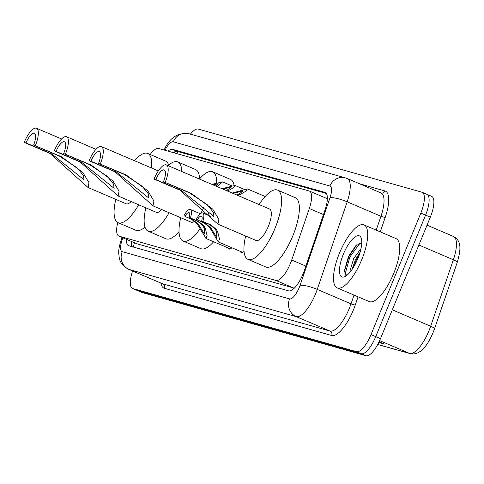 <?xml version="1.0" encoding="UTF-8"?>
<svg xmlns="http://www.w3.org/2000/svg" width="484" height="484" viewBox="0 0 484 484"><rect width="100%" height="100%" fill="white"/><g stroke="black" fill="none" stroke-linecap="round" stroke-linejoin="round"><path stroke-width="0.73" d="M327.378 198.755L309.421 191.071A20.54 6.921 -66.9 0 0 309.131 190.974L158.619 148.485A20.54 6.921 -66.9 0 0 150.173 154.505M117.781 222.537A20.54 6.921 -66.9 0 0 118.84 236.089L136.942 243.809L294.266 288.161M118.84 236.089A20.54 6.921 -66.9 0 0 119.124 236.192L275.953 280.46A20.54 6.921 -66.9 0 0 291.701 260.041L309.306 208.525A20.54 6.921 -66.9 0 0 309.421 191.071M231.86 247.754A10.95 3.69 113.1 0 1 228.847 249.006A10.95 3.69 113.1 0 1 227.934 247.868M244.033 251.456A10.95 3.69 113.1 0 1 241.244 252.503A10.95 3.69 113.1 0 1 240.33 251.371M126.409 239.326A20.54 6.921 -66.9 0 0 128.605 245.678A20.54 6.921 -66.9 0 0 128.889 245.781L288.633 290.872A20.54 6.921 -66.9 0 0 304.382 270.459L325.066 209.923A20.54 6.921 -66.9 0 0 325.175 192.469A20.54 6.921 -66.9 0 0 324.891 192.372L172.57 149.375A20.54 6.921 -66.9 0 0 167.978 151.129M132.186 246.713A20.54 6.921 113.1 0 1 131.146 241.353M190.442 134.147A20.54 6.921 113.1 0 1 198.18 129.059L421.909 192.208A20.54 6.921 113.1 0 1 422.193 192.311A20.54 6.921 113.1 0 1 420.832 213.087L371.004 334.595A20.54 6.921 113.1 0 1 356.502 351.686L132.773 288.531A20.54 6.921 113.1 0 1 132.489 288.428A20.54 6.921 113.1 0 1 132.592 271.004M426.652 194.235A20.54 6.921 113.1 0 1 426.936 194.338L431.68 196.365A20.54 6.921 113.1 0 1 430.318 217.141L380.484 338.649A20.54 6.921 113.1 0 1 365.989 355.74L142.254 292.584L137.517 290.557A20.54 6.921 113.1 0 1 137.232 290.454A20.54 6.921 113.1 0 0 137.517 290.557L361.245 353.713L137.517 290.557L132.773 288.531M380.484 338.649L375.741 336.622A20.54 6.921 113.1 0 1 361.245 353.713A20.54 6.921 113.1 0 0 375.741 336.622L425.575 215.114L375.741 336.622L371.004 334.595M426.936 194.338A20.54 6.921 113.1 0 1 425.575 215.114A20.54 6.921 113.1 0 0 426.936 194.338L422.193 192.311M173.363 152.648A20.54 6.921 113.1 0 1 177.307 151.395L326.337 193.467M378.766 342.46L384.55 344.094L379.099 341.764M142.254 292.584A20.54 6.921 113.1 0 1 141.969 292.481L132.489 288.428M24.2 142.417L25.991 142.925A11.64 3.92 113.1 0 1 34.37 133.3A11.64 3.92 113.1 0 1 33.596 145.073L61.214 156.616L82.855 172.449L88.989 182.68L88.076 187.52L50.027 153.458L24.2 142.417A17.115 5.772 113.1 0 1 36.518 128.26A17.115 5.772 113.1 0 1 35.386 145.575M25.991 142.925L51.818 153.966L84.089 179.86L83.387 175.492L77.222 167.863L59.423 156.108L33.596 145.073M88.076 187.52L126.185 203.812A17.115 5.772 -66.9 0 0 131.176 201.58M138.702 204.799A37.649 12.693 113.1 0 1 118.114 222.694A37.649 12.693 113.1 0 1 115.791 199.366M144.994 227.129A37.649 12.693 113.1 0 1 135.895 230.293L118.114 222.694M134.54 160.736A37.649 12.693 113.1 0 1 147.711 153.452A37.649 12.693 113.1 0 1 151.553 168.002M147.711 153.452L165.492 161.051A37.649 12.693 113.1 0 1 168.68 165.111M54.269 150.905L56.059 151.413A11.64 3.92 113.1 0 1 64.439 141.788A11.64 3.92 113.1 0 1 63.664 153.561L91.282 165.104L112.923 180.937L119.058 191.168L118.144 196.008L80.096 161.946L54.269 150.905A17.115 5.772 113.1 0 1 66.586 136.748A17.115 5.772 113.1 0 1 65.455 154.063M56.059 151.413L81.887 162.455L114.157 188.349L113.456 183.981L107.291 176.351L89.492 164.596L63.664 153.561M118.144 196.008L156.253 212.301A17.115 5.772 -66.9 0 0 161.723 209.578M169.097 212.73A37.649 12.693 113.1 0 1 148.183 231.183A37.649 12.693 113.1 0 1 145.859 207.854M179.013 231.642A37.649 12.693 113.1 0 1 165.964 238.781L148.183 231.183M168.069 165.643A37.649 12.693 113.1 0 1 177.779 161.94A37.649 12.693 113.1 0 1 181.815 171.517M177.779 161.94L195.56 169.539A37.649 12.693 113.1 0 1 199.589 178.917M89.129 160.748L90.913 161.251A11.64 3.92 113.1 0 1 99.293 151.625A11.64 3.92 113.1 0 1 98.524 163.398L126.136 174.942L147.783 190.775L153.918 201.011L153.005 205.851L114.95 171.784L89.129 160.748A17.115 5.772 113.1 0 1 101.446 146.591A17.115 5.772 113.1 0 1 100.315 163.907M90.913 161.251L116.741 172.292L149.012 198.186L148.316 193.818L142.145 186.195L124.352 174.44L98.524 163.398M153.005 205.851L191.113 222.138A17.115 5.772 -66.9 0 0 194.653 221.176M200.787 213.45A17.115 5.772 -66.9 0 0 203.431 207.981A17.115 5.772 -66.9 0 0 203.582 207.612M208.556 213.559A37.649 12.693 113.1 0 1 207.824 215.144M199.795 229.113A37.649 12.693 113.1 0 1 183.043 241.026A37.649 12.693 113.1 0 1 180.72 217.697M213.632 241.758A37.649 12.693 113.1 0 1 200.818 248.625L183.043 241.026M199.462 179.062A37.649 12.693 113.1 0 1 212.639 171.778A37.649 12.693 113.1 0 1 216.681 182.77M212.639 171.778L230.414 179.382A37.649 12.693 113.1 0 1 234.074 185.287M154.051 179.074L155.842 179.582A11.64 3.92 113.1 0 1 164.221 169.951A11.64 3.92 113.1 0 1 163.447 181.73L191.065 193.273L212.712 209.1L218.841 219.337L217.927 224.177L179.879 190.115L154.051 179.074A17.115 5.772 113.1 0 1 166.375 164.917A17.115 5.772 113.1 0 1 165.238 182.232M155.842 179.582L181.669 190.617L213.94 216.517L213.238 212.143L207.073 204.52L189.274 192.765L163.447 181.73M217.927 224.177L256.036 240.463A17.115 5.772 -66.9 0 0 268.36 226.306A17.115 5.772 -66.9 0 0 269.491 208.991L166.375 164.917M259.097 204.55A37.649 12.693 113.1 0 1 277.562 190.109A37.649 12.693 113.1 0 1 275.069 228.2A37.649 12.693 113.1 0 1 247.965 259.351A37.649 12.693 113.1 0 1 245.642 236.023M277.562 190.109L295.343 197.708A37.649 12.693 113.1 0 1 292.85 235.805A37.649 12.693 113.1 0 1 265.746 266.95L247.965 259.351M361.79 259.563A34.231 11.537 113.1 0 1 337.148 287.877A34.231 11.537 113.1 0 1 339.417 253.247A34.231 11.537 113.1 0 1 364.059 224.933A34.231 11.537 113.1 0 1 361.79 259.563M364.059 224.933L396.057 238.612A34.231 11.537 113.1 0 1 393.794 273.242A34.231 11.537 113.1 0 1 369.153 301.556L337.148 287.877M360.066 252.315L355.607 259.279L351.953 269.6M361.022 248.534L353.725 258.474L349.92 271.04L350.059 272.117M361.754 243.156L355.891 245.606L348.51 256.363L344.275 271.215L346.635 275.529M343.307 254.348A22.318 7.526 113.1 0 1 361.27 238.303A22.318 7.526 113.1 0 1 357.9 258.468A22.318 7.526 113.1 0 1 344.892 276.63A22.318 7.526 113.1 0 1 343.307 254.348M359.388 254.475L356.418 259.847L353.362 267.44M356.744 244.85L348.891 256.635L344.293 271.79M360.096 243.022L349.835 257.034L345.249 273.587L345.546 275.202M184.979 216.421L193.104 219.893L198.47 224.431L204.381 234.081L204.242 228.394L202.941 225.695L197.375 221.097L189.244 217.625A6.849 2.305 -66.9 0 0 189.026 212.627A6.849 2.305 -66.9 0 0 184.979 216.421L191.954 219.567L197.351 224.116L205.996 238.491L230.299 248.879M183.823 216.094A10.267 3.461 -66.9 0 1 190.369 209.481A10.267 3.461 -66.9 0 1 190.4 217.951L198.531 221.424L204.06 226.01L205.398 228.714L207.079 235.514L205.996 238.491M190.4 217.951L189.244 217.625M197.369 219.917L205.5 223.396L210.861 227.934L216.772 237.577L216.638 231.89L215.338 229.198L209.772 224.6L201.64 221.121A6.849 2.305 -66.9 0 0 201.417 216.124A6.849 2.305 -66.9 0 0 197.369 219.917L204.345 223.07L209.741 227.619L218.387 241.994L242.69 252.382M196.22 219.597A10.267 3.461 -66.9 0 1 202.766 212.978A10.267 3.461 -66.9 0 1 202.796 221.448L210.921 224.927L216.457 229.513L217.788 232.217L219.476 239.011L218.387 241.994M202.796 221.448L201.64 221.121M216.015 186.134L218.302 183.793L212.918 184.809M211.871 184.362L222.61 181.911L217.062 186.582M222.047 188.712L235.006 185.414L233.397 187.774L227.819 190.902L226.669 190.581L230.699 187.296L223.009 189.123M236.277 194.998L239.06 194.078L243.095 190.793L233.094 193.437M232.199 193.049L247.403 188.911L245.793 191.277L240.215 194.405L237.396 195.312M134.522 242.793A20.54 19.318 105.8 0 0 133.475 247.076M178.003 151.595A20.54 19.318 105.8 0 0 176.581 153.555M136.942 243.809L119.124 236.192M323.475 214.581L309.306 208.525M305.87 266.097L291.701 260.041M293.77 288.077L275.953 280.46M122.912 237.832A13.691 4.616 -66.9 0 0 122.228 251.668L289.577 298.906A13.691 4.616 -66.9 0 0 299.245 287.514A13.691 4.616 -66.9 0 0 300.08 285.3L330.009 197.72A13.691 4.616 -66.9 0 0 329.894 186.013L173.278 141.806A13.691 4.616 -66.9 0 0 164.947 150.27M330.009 197.72A13.691 2.789 -161.1 0 1 347.173 201.828L380.956 216.269A27.382 9.232 -66.9 0 0 381.102 192.995L347.318 178.56A27.382 9.232 113.1 0 1 347.173 201.828L317.238 289.408A27.382 9.232 113.1 0 1 315.574 293.842A27.382 9.232 113.1 0 1 296.244 316.633L128.895 269.394A27.382 9.232 113.1 0 1 128.514 269.255L162.291 283.697A27.382 9.232 -66.9 0 0 162.672 283.83L330.021 331.068A27.382 9.232 -66.9 0 0 349.351 308.284A27.382 9.232 -66.9 0 0 351.021 303.849L354.016 295.089M358.063 296.819L355.31 304.878A30.807 10.382 113.1 0 1 331.685 335.503L164.336 288.264A3.424 3.219 105.8 0 0 162.672 283.83L128.895 269.394A13.691 12.88 -74.2 0 1 122.228 251.668M355.31 304.878A3.424 0.696 18.9 0 1 351.021 303.849L317.238 289.408A13.691 2.789 -161.1 0 0 300.08 285.3M164.336 288.264A30.807 10.382 113.1 0 1 160.882 283.092M359.551 183.787L384.98 190.962A30.807 10.382 113.1 0 1 385.246 217.298L380.267 231.86M356.502 351.686L365.989 355.74M420.832 213.087L430.318 217.141M289.577 298.906A13.691 12.88 -74.2 0 0 296.244 316.633L330.021 331.068A3.424 3.219 105.8 0 1 331.685 335.503M376.213 230.13L380.956 216.269A3.424 0.696 18.9 0 0 385.246 217.298M381.096 192.995A3.424 3.219 105.8 0 0 384.98 190.962M329.894 186.013A13.691 12.88 -74.2 0 1 345.467 177.906L188.851 133.693C177.64 132.416 169.388 137.904 164.094 150.149M173.278 141.806A13.691 12.88 -74.2 0 1 188.851 133.693M131.291 244.166A21.907 7.387 113.1 0 1 131.618 243.313M177.307 151.395L172.57 149.375M325.448 192.608L324.891 192.372M434.444 328.999A6.849 1.398 -161.1 0 0 434.487 328.914A6.849 1.398 -161.1 0 0 430.663 326.228L453.381 259.769A27.382 9.232 -66.9 0 0 453.526 236.494C460.526 240.276 461.796 247.239 457.205 262.461A6.849 1.398 -161.1 0 0 453.381 259.769L418.884 245.025M457.156 262.546A6.849 1.398 -161.1 0 0 457.205 262.461L434.487 328.914C429.477 342.509 421.322 355.94 410.402 353.707A6.849 6.437 -74.2 0 1 409.67 353.447A27.382 9.232 -66.9 0 0 430.663 326.228L392.306 309.827M377.744 344.439L409.67 353.447L379.637 340.615M383.134 343.489L378.851 342.279M59.423 156.108L61.214 156.616M50.027 153.458L51.818 153.966M89.492 164.596L91.282 165.104M80.096 161.946L81.887 162.455M124.352 174.44L126.136 174.942M114.95 171.784L116.741 172.292M189.274 192.765L191.065 193.273M179.879 190.115L181.669 190.617M205.398 228.714L204.242 228.394M199.959 227.184L198.809 226.857M193.104 219.893L191.954 219.567M198.531 221.424L197.375 221.097M217.788 232.217L216.638 231.89M212.349 230.68L211.199 230.354M205.5 223.396L204.345 223.07M210.921 224.927L209.772 224.6M233.627 192.541L234.776 192.868M239.06 194.078L240.215 194.405M131.896 241.673L131.43 244.868M175.759 151.413L174.397 152.938M122.174 237.517L122.131 237.62C119.566 244.444 118.435 249.744 118.737 253.531C119.554 259.019 118.749 263.314 128.514 269.255M347.318 178.56L345.467 177.906M410.402 353.707L377.72 344.481M453.526 236.494L427.027 225.169M36.518 128.26L61.601 138.981M66.586 136.748L95.983 149.314M101.446 146.591L158.353 170.912M190.369 209.481L200.382 213.759M202.766 212.978L210.776 216.402M222.61 181.911L231.4 185.674M235.006 185.414L243.797 189.171M247.403 188.911L265.171 196.504"/></g></svg>
